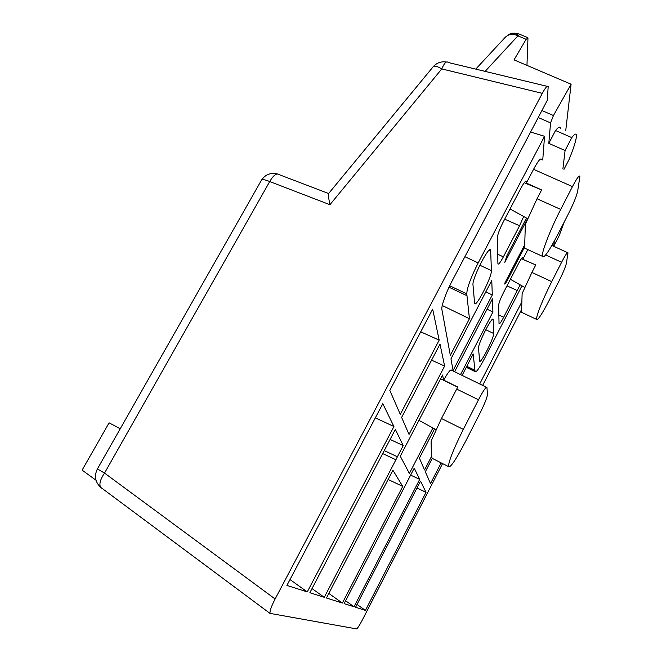 <?xml version="1.0" encoding="UTF-8"?>
<svg xmlns="http://www.w3.org/2000/svg" width="662" height="662" viewBox="0 0 662 662"><rect width="100%" height="100%" fill="white"/><g stroke="black" fill="none" stroke-linecap="round" stroke-linejoin="round"><path stroke-width="0.99" d="M562.899 168.934L565.083 150.514L571.786 137.613C574.599 133.939 576.139 133.153 576.412 135.247L576.321 137.398C575.551 142.256 573.093 149.72 568.939 159.79L563.958 169.398M571.786 137.613L555.534 130.522C558.422 126.905 560.06 126.161 560.449 128.296M432.915 427.95L409.381 473.429L400.287 456.226L442.539 375.031L443.681 380.12L457.756 387.03L441.463 418.516L431.103 441.066C431.194 450.359 431.508 456.101 432.054 458.278L432.7 458.609M448.488 466.793L448.439 466.561C448.778 461 453.735 448.604 463.317 429.381L478.485 399.782C483.434 390.39 486.256 386.302 486.951 387.502L487.439 394.618C487.116 397.688 484.601 403.928 479.909 413.345L465.56 441.422C456.118 459.478 450.425 467.935 448.488 466.793M522.119 293.614L521.54 312.298L522.119 293.614L531.9 272.446L551.727 281.631C542.865 299.456 537.767 311.81 536.435 318.679L536.419 319.307C537.395 321.186 541.739 314.682 549.46 299.812L558.86 281.35C563.023 272.976 565.547 266.935 566.407 263.236L567.988 252.826C567.591 251.725 565.456 254.878 561.599 262.284L551.727 281.631M524.635 247.092L525.355 224.277L524.635 247.092M560.714 209.415C551.504 227.174 542.658 249.317 542.31 255.209L542.286 256.244C543.452 259.264 548.525 252.205 557.52 235.068L568.6 213.487C573.507 203.648 576.528 196.233 577.653 191.235L579.887 176.448C579.432 174.71 576.958 178.095 572.456 186.618L560.714 209.415L537.031 198.766L525.355 224.277M521.937 285.843L484.758 358.051C479.338 368.304 476.11 372.814 475.076 371.597L474.927 370.265L466.784 366.309M449.018 287.217L466.975 295.707L466.776 293.845C467.016 287.871 470.814 277.552 478.179 262.905L544.545 136.289L542.741 160.014M365.432 610.397L426.022 492.338L420.544 481.1L355.568 607.261L365.432 610.397L357.017 604.456M410.639 475.109L419.7 479.379L354.054 606.773L345.597 600.773M328.824 593.425L342.37 603.057L402.736 486.396L388.114 479.487M354.054 606.773L344.124 603.62L414.23 468.158L419.7 479.379M384.25 450.607L397.39 456.772L403.224 445.576L395.338 429.415L309.857 592.722L324.272 597.306L312.025 588.584M375.329 417.854L393.923 426.51L307.267 591.902L289.997 579.573M402.736 486.396L392.914 470.268L326.44 597.993L342.37 603.057M382.694 453.578L395.901 459.776L324.272 597.306M397.39 456.772L395.901 459.776M307.267 591.902L286.911 585.423L382.802 403.696L393.923 426.51M403.224 445.576L390.092 439.444M486.388 387.22L451.592 370.257C450.781 368.883 448.141 372.176 443.681 380.12L440.602 378.755M457.699 387.138L443.739 380.393M466.975 295.707L469.432 318.72L450.326 355.395L441.918 309.609C440.801 307.226 446.469 291.288 452.278 280.647L547.259 100.392L548.186 86.573C547.449 85.233 545.488 87.483 542.302 93.342L275.119 598.986C271.494 606.003 269.773 610.794 269.964 613.376L356.528 628.9C357.513 628.445 359.425 625.524 362.263 620.145L442.481 463.756M521.474 309.75L482.664 385.408M521.722 302.129L479.702 383.96M474.927 370.265L473.181 353.938L462.101 375.379M524.461 245.172L504.808 283.121L504.825 284.106L506.811 281.433L524.461 247.348M527.515 37.552L519.761 34.283L517.941 35.856L526.125 39.306L514.026 59.861L571.091 84.215L565.737 130.604M571.091 84.215L553.457 115.536L550.552 122.892L548.815 143.373L555.534 130.522M527.556 218.634L504.783 262.442L506.918 255.664L526.48 218.038M541.533 159.476C540.763 157.614 538.107 160.891 533.555 169.315L526.364 183.068L526.381 181.587C525.835 180.263 523.981 182.53 520.804 188.397L503.219 221.985C499.636 229.102 497.7 234.29 497.394 237.567L497.915 263.857C498.511 264.858 500.331 262.508 503.385 256.831L519.562 225.75L523.683 216.499M491.411 270.609L490.65 250.501C489.963 243.55 471.874 278.644 472.982 284.842L474.596 303.196C475.382 309.121 492.056 276.766 491.411 270.609L479.801 265.189M444.624 366.078L409.033 434.413L401.619 417.424L440.007 344.083L444.624 366.078L431.591 360.169M439.179 340.127L432.675 309.179L389.819 390.39L400.287 414.362L439.179 340.127L420.726 331.827M454.628 371.738L492.429 298.86L492.909 312.025L460.52 374.609M492.288 294.971L491.767 280.431L450.963 358.845L453.098 370.48L492.288 294.971L485.825 291.851M434.562 428.844L419.402 458.162L424.557 469.962L431.698 456.11M441.058 463.036L430.507 483.591L425.352 471.774L432.253 458.377M478.518 348.27L479.636 360.947C480.14 365.192 494.183 337.719 493.678 333.499L493.157 319.605C492.727 314.723 477.691 344.116 478.518 348.27M527.837 249.607L522.963 259.024L522.997 257.692C522.558 256.848 520.986 258.966 518.28 264.047L503.55 292.521C500.555 298.504 498.933 302.691 498.668 305.091L499.032 323.718C499.512 324.355 501.06 322.195 503.666 317.255L520.117 284.809M526.96 65.381L527.962 38.173L526.125 39.306M530.593 132.019L544.545 136.289M492.909 312.025L487.067 309.195M469.432 318.72L442.282 305.513M426.022 492.338L417.002 487.985M95.998 480.223L82.113 470.128L109.089 422.836L120.236 428.744M524.221 182.729L541.64 189.911L537.031 198.766M541.64 189.911L526.364 183.068L526.331 183.697M521.416 258.734L535.765 264.932L531.9 272.446M535.765 264.932L522.947 259.463M565.083 150.514L548.815 143.373M564.413 221.629L559.175 235.689L553.722 246.314L554.351 241.067M485.105 71.38L517.941 35.856L516.087 35.02L518.412 33.762L519.339 34.11M475.738 69.121L504.568 38.048C507.969 34.465 511.809 33.456 516.087 35.02M446.387 62.021C441.066 61.227 436.639 62.84 433.089 66.862L328.791 193.312C328.153 194.338 328.534 198.137 329.933 204.707L269.732 181.545L104.53 473.073L275.119 598.986M433.089 66.862C434.264 65.455 437.152 66.142 441.769 68.914L329.933 204.707M441.463 418.516L463.317 429.381M466.329 367.187L475.051 371.423M464.889 256.707L478.179 262.905M542.302 93.342L441.769 68.914C444.343 62.931 446.511 60.788 448.273 62.501L547.093 86.308M449.705 285.777L466.776 293.854M489.193 250.269L490.699 250.964M485.718 329.701L493.678 333.499M492.329 319.465L493.19 319.878M525.247 181.554L526.406 182.116M504.692 219.172L519.562 225.75M497.708 254.274L503.385 256.831M506.993 285.86L517.403 290.61M498.858 315.029L503.666 317.255M522.326 257.667L523.013 258.014M505.9 281.019L506.811 281.433M541.913 110.537L553.457 115.536M538.231 117.53L550.552 122.892M100.707 487.447L99.871 486.628M277.353 173.94C270.493 172.443 265.181 174.561 261.399 180.296L97.388 468.953L104.53 473.073C100.301 479.346 98.986 484.079 100.574 487.265L269.964 613.376M261.399 180.296C262.193 179.17 264.974 179.584 269.732 181.545C273.629 174.834 277.006 172.617 279.836 174.9L328.633 193.527M533.555 169.315L572.456 186.618M545.662 254.978L561.599 262.284M456.672 389.082L478.485 399.782M101.716 488.258L100.574 487.265C95.121 481.953 94.054 475.854 97.388 468.961M432.054 458.278L448.439 466.561M466.263 367.319L475.076 371.597M489.582 250.013L490.65 250.501M492.561 319.324L493.157 319.605M526.381 181.587L525.661 181.231M522.997 257.692L522.583 257.485M517.651 33.505C509.219 32.405 509.872 34.441 505.751 36.832M524.585 248.109L542.286 256.244M551.876 245.47L567.516 252.611M521.54 312.298L536.419 319.307M527.647 218.692L510.038 208.952M510.394 279.298L524.751 287.432M418.955 420.353L436.018 429.638"/></g></svg>
